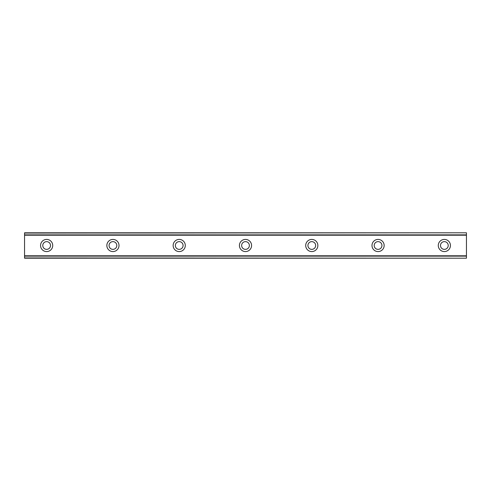 <?xml version="1.0" encoding="UTF-8"?>
<svg xmlns="http://www.w3.org/2000/svg" width="491" height="491" viewBox="0 0 491 491"><rect width="100%" height="100%" fill="white"/><g stroke="black" fill="none" stroke-linecap="round" stroke-linejoin="round"><path stroke-width="0.74" d="M46.645 249.367A3.867 3.867 0 0 1 42.778 245.5A3.867 3.867 0 0 1 46.645 241.633A3.867 3.867 0 0 1 50.512 245.5A3.867 3.867 0 0 1 46.645 249.367M444.355 249.367A3.867 3.867 0 0 1 440.488 245.5A3.867 3.867 0 0 1 444.355 241.633A3.867 3.867 0 0 1 448.222 245.5A3.867 3.867 0 0 1 444.355 249.367M378.07 249.367A3.867 3.867 0 0 1 374.203 245.5A3.867 3.867 0 0 1 378.07 241.633A3.867 3.867 0 0 1 381.937 245.5A3.867 3.867 0 0 1 378.07 249.367M311.785 249.367A3.867 3.867 0 0 1 307.918 245.5A3.867 3.867 0 0 1 311.785 241.633A3.867 3.867 0 0 1 315.652 245.5A3.867 3.867 0 0 1 311.785 249.367M245.5 249.367A3.867 3.867 0 0 1 241.633 245.5A3.867 3.867 0 0 1 245.5 241.633A3.867 3.867 0 0 1 249.367 245.5A3.867 3.867 0 0 1 245.5 249.367M179.215 249.367A3.867 3.867 0 0 1 175.348 245.5A3.867 3.867 0 0 1 179.215 241.633A3.867 3.867 0 0 1 183.082 245.5A3.867 3.867 0 0 1 179.215 249.367M112.93 249.367A3.867 3.867 0 0 1 109.063 245.5A3.867 3.867 0 0 1 112.93 241.633A3.867 3.867 0 0 1 116.797 245.5A3.867 3.867 0 0 1 112.93 249.367M46.645 239.424A6.076 6.076 0 0 0 40.569 245.5A6.076 6.076 0 0 0 46.645 251.576A6.076 6.076 0 0 0 52.721 245.5A6.076 6.076 0 0 0 46.645 239.424M444.355 239.424A6.076 6.076 0 0 0 438.279 245.5A6.076 6.076 0 0 0 444.355 251.576A6.076 6.076 0 0 0 450.431 245.5A6.076 6.076 0 0 0 444.355 239.424M378.07 239.424A6.076 6.076 0 0 0 371.994 245.5A6.076 6.076 0 0 0 378.07 251.576A6.076 6.076 0 0 0 384.146 245.5A6.076 6.076 0 0 0 378.07 239.424M311.785 239.424A6.076 6.076 0 0 0 305.709 245.5A6.076 6.076 0 0 0 311.785 251.576A6.076 6.076 0 0 0 317.861 245.5A6.076 6.076 0 0 0 311.785 239.424M245.5 239.424A6.076 6.076 0 0 0 239.424 245.5A6.076 6.076 0 0 0 245.5 251.576A6.076 6.076 0 0 0 251.576 245.5A6.076 6.076 0 0 0 245.5 239.424M179.215 239.424A6.076 6.076 0 0 0 173.139 245.5A6.076 6.076 0 0 0 179.215 251.576A6.076 6.076 0 0 0 185.291 245.5A6.076 6.076 0 0 0 179.215 239.424M112.93 239.424A6.076 6.076 0 0 0 106.854 245.5A6.076 6.076 0 0 0 112.93 251.576A6.076 6.076 0 0 0 119.006 245.5A6.076 6.076 0 0 0 112.93 239.424M24.55 232.795L466.45 232.795L24.55 232.795L24.55 258.205L466.45 258.205L24.55 257.935M24.55 256.13L466.45 256.13L466.45 257.935M466.45 258.205L24.55 258.205L466.45 258.205M24.55 233.065L466.45 232.795M466.45 233.065L466.45 234.87L24.55 234.87M24.55 235.201L466.45 235.201L466.45 234.87M466.45 235.201L466.45 255.799L24.55 255.799M466.45 256.13L466.45 255.799"/></g></svg>
